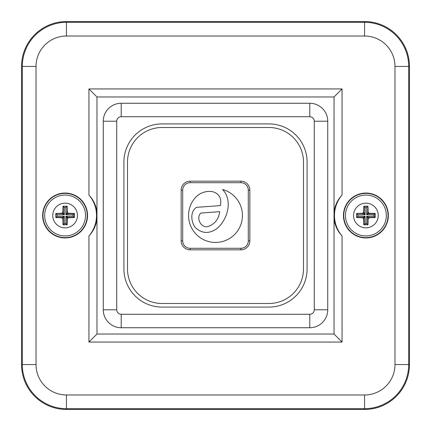 <?xml version="1.0" encoding="UTF-8"?>
<svg xmlns="http://www.w3.org/2000/svg" width="431" height="431" viewBox="0 0 431 431"><rect width="100%" height="100%" fill="white"/><g stroke="black" fill="none" stroke-linecap="round" stroke-linejoin="round"><path stroke-width="0.65" d="M96.97 96.97L334.03 96.97L334.03 334.03L96.97 334.03L96.97 96.97L88.937 88.937L88.937 195.022C93.505 199.903 96.183 205.657 96.97 212.284M365.903 237.95A22.45 22.45 0 0 1 343.453 215.5A22.45 22.45 0 0 1 365.903 193.05A22.45 22.45 0 0 1 388.347 215.5A22.45 22.45 0 0 1 365.903 237.95M365.903 237.626A22.126 22.126 0 0 1 343.776 215.5A22.126 22.126 0 0 1 365.903 193.374A22.126 22.126 0 0 1 388.029 215.5A22.126 22.126 0 0 1 365.903 237.626M65.097 193.05A22.45 22.45 0 0 0 42.653 215.5A22.45 22.45 0 0 0 65.097 237.95A22.45 22.45 0 0 0 87.547 215.5A22.45 22.45 0 0 0 65.097 193.05M65.097 193.374A22.126 22.126 0 0 0 42.971 215.5A22.126 22.126 0 0 0 65.097 237.626A22.126 22.126 0 0 0 87.224 215.5A22.126 22.126 0 0 0 65.097 193.374M96.97 334.03L88.937 342.063L342.063 342.063L342.063 235.978C337.495 231.097 334.817 225.343 334.03 218.716M96.97 218.716C96.183 225.343 93.505 231.097 88.937 235.978L88.937 342.063M334.03 96.97L342.063 88.937L88.937 88.937M334.03 212.284C334.817 205.657 337.495 199.903 342.063 195.022L342.063 88.937M364.556 36.021L66.444 36.021A30.423 30.423 0 0 0 36.021 66.444L36.021 364.556A30.423 30.423 0 0 0 66.444 394.979L364.556 394.979A30.423 30.423 0 0 0 394.979 364.556L394.979 66.444A30.423 30.423 0 0 0 364.556 36.021L364.556 22.315A44.134 44.134 0 0 1 408.685 66.444L408.685 364.556A44.134 44.134 0 0 1 364.556 408.685L66.444 408.685A44.134 44.134 0 0 1 22.315 364.556L22.315 66.444A44.134 44.134 0 0 1 66.444 22.315L364.556 22.315L364.556 21.55A44.894 44.894 0 0 1 409.45 66.444A44.894 44.894 0 0 0 364.556 21.55L66.444 21.55L364.556 21.55M342.063 195.022A31.425 31.425 0 0 0 342.063 235.978M88.937 235.978A31.425 31.425 0 0 0 88.937 195.022M334.03 334.03L342.063 342.063M21.55 364.556L21.55 66.444A44.894 44.894 0 0 1 66.444 21.55A44.894 44.894 0 0 0 21.55 66.444L21.55 364.556A44.894 44.894 0 0 0 66.444 409.45A44.894 44.894 0 0 1 21.55 364.556L36.021 364.556M66.444 409.45L364.556 409.45A44.894 44.894 0 0 0 409.45 364.556L409.45 66.444L409.45 364.556A44.894 44.894 0 0 1 364.556 409.45L66.444 409.45L66.444 394.979M215.5 242.437A26.937 26.937 0 0 0 222.541 189.5C233.263 200.377 227.482 220.71 216.098 229.157C208.652 233.963 201.746 233.451 195.378 227.638C191.025 222.116 189.872 211.476 196.558 207.338L220.343 205.603C221.857 198.325 219.26 193.664 212.542 191.633C206.077 190.744 200.517 192.56 195.852 197.075A26.937 26.937 0 0 0 215.5 242.437M309.781 103.262A17.957 17.957 0 0 1 327.738 121.219L327.738 309.781A17.957 17.957 0 0 1 309.781 327.738L121.219 327.738A17.957 17.957 0 0 1 103.262 309.781L103.262 121.219A17.957 17.957 0 0 1 121.219 103.262L309.781 103.262L309.781 116.731L121.219 116.731A4.488 4.488 0 0 0 116.731 121.219L116.731 309.781A4.488 4.488 0 0 0 121.219 314.269L309.781 314.269A4.488 4.488 0 0 0 314.269 309.781L314.269 121.219A4.488 4.488 0 0 0 309.781 116.731M268.928 307.087A38.16 38.16 0 0 0 307.087 268.928L307.087 162.072A38.16 38.16 0 0 0 268.928 123.912L162.072 123.912A38.16 38.16 0 0 0 123.912 162.072L123.912 268.928A38.16 38.16 0 0 0 162.072 307.087L268.928 307.087M303.494 268.928L303.494 162.072A34.572 34.572 0 0 0 268.928 127.506L162.072 127.506A34.572 34.572 0 0 0 127.506 162.072L127.506 268.928A34.572 34.572 0 0 0 162.072 303.494L268.928 303.494A34.572 34.572 0 0 0 303.494 268.928M249.845 240.864L249.845 190.136A8.981 8.981 0 0 0 240.864 181.155L190.136 181.155A8.981 8.981 0 0 0 181.155 190.136L181.155 240.864A8.981 8.981 0 0 0 190.136 249.845L240.864 249.845A8.981 8.981 0 0 0 249.845 240.864L248.299 240.864L248.299 190.136A7.435 7.435 0 0 0 240.864 182.701L190.136 182.701A7.435 7.435 0 0 0 182.701 190.136L182.701 240.864A7.435 7.435 0 0 0 190.136 248.299L240.864 248.299A7.435 7.435 0 0 0 248.299 240.864M200.943 213.038C195.755 217.348 200.695 228.462 208.001 226.55C214.821 224.109 218.727 219.153 219.702 211.669L200.943 213.038M365.903 235.929A20.429 20.429 0 0 0 386.327 215.5A20.429 20.429 0 0 0 365.903 195.071A20.429 20.429 0 0 0 345.473 215.5A20.429 20.429 0 0 0 365.903 235.929M353.555 215.5A12.348 12.348 0 0 1 365.903 203.152A12.348 12.348 0 0 1 378.246 215.5A12.348 12.348 0 0 1 365.903 227.848A12.348 12.348 0 0 1 353.555 215.5A12.348 12.348 0 0 0 365.903 227.848A12.348 12.348 0 0 0 378.246 215.5M356.631 213.415L362.897 213.614A1.121 1.115 -45 0 0 364.017 212.494L365.132 214.735L362.563 213.28L356.631 213.415L356.631 217.585L362.563 217.72L365.132 216.265L363.683 218.84L363.812 224.772L367.988 224.772L368.122 218.84L366.668 216.265L368.904 217.386A1.121 1.115 135 0 0 367.788 218.506L367.788 224.567L364.017 224.567L364.017 218.506A1.121 1.115 45 0 0 362.897 217.386L356.83 217.386L357.951 216.265L365.132 216.265L365.132 223.452L363.812 224.772M362.563 213.28L363.683 212.16L364.017 212.494L364.017 206.433L365.132 207.548L365.132 214.735L357.951 214.735L357.951 216.265M367.988 206.228L367.788 212.494A1.121 1.115 45 0 0 368.904 213.614L366.668 214.735L368.122 212.16L367.988 206.228L363.812 206.228L363.683 212.16M368.122 212.16L369.238 213.28L368.904 213.614L374.97 213.614L374.97 217.386L368.904 217.386L369.238 217.72L375.169 217.585L375.169 213.415L369.238 213.28M369.238 217.72L368.122 218.84M363.683 218.84L362.563 217.72M363.812 206.228L367.788 206.433L366.668 207.548L365.132 207.548M356.631 217.585L356.83 213.614L357.951 214.735M367.988 224.772L366.668 223.452L366.668 216.265L373.849 216.265L375.169 217.585M375.169 213.415L373.849 214.735L366.668 214.735L366.668 207.548M52.754 215.5A12.348 12.348 0 0 1 65.097 203.152A12.348 12.348 0 0 1 77.445 215.5A12.348 12.348 0 0 1 65.097 227.848A12.348 12.348 0 0 1 52.754 215.5A12.348 12.348 0 0 0 65.097 227.848A12.348 12.348 0 0 0 77.445 215.5M55.831 213.415L62.096 213.614A1.121 1.115 -45 0 0 63.212 212.494L64.332 214.735L61.762 213.28L55.831 213.415L55.831 217.585L61.762 217.72L64.332 216.265L62.878 218.84L63.012 224.772L67.188 224.772L67.317 218.84L65.868 216.265L68.103 217.386A1.121 1.115 135 0 0 66.983 218.506L66.983 224.567L63.212 224.567L63.212 218.506A1.121 1.115 45 0 0 62.096 217.386L56.03 217.386L57.151 216.265L64.332 216.265L64.332 223.452L63.012 224.772M61.762 213.28L62.878 212.16L63.212 212.494L63.212 206.433L64.332 207.548L64.332 214.735L57.151 214.735L57.151 216.265M67.188 206.228L66.983 212.494A1.121 1.115 45 0 0 68.103 213.614L65.868 214.735L67.317 212.16L67.188 206.228L63.012 206.228L62.878 212.16M67.317 212.16L68.437 213.28L68.103 213.614L74.17 213.614L74.17 217.386L68.103 217.386L68.437 217.72L74.369 217.585L74.369 213.415L68.437 213.28M68.437 217.72L67.317 218.84M62.878 218.84L61.762 217.72M63.012 206.228L66.983 206.433L65.868 207.548L64.332 207.548M55.831 217.585L56.03 213.614L57.151 214.735M67.188 224.772L65.868 223.452L65.868 216.265L73.049 216.265L74.369 217.585M74.369 213.415L73.049 214.735L65.868 214.735L65.868 207.548M65.097 235.929A20.429 20.429 0 0 0 85.527 215.5A20.429 20.429 0 0 0 65.097 195.071A20.429 20.429 0 0 0 44.673 215.5A20.429 20.429 0 0 0 65.097 235.929M36.021 66.444L21.55 66.444M364.556 394.979L364.556 409.45M394.979 364.556L409.45 364.556M394.979 66.444L409.45 66.444M66.444 36.021L66.444 21.55M327.738 121.219L314.269 121.219M327.738 309.781L314.269 309.781M121.219 116.731L121.219 103.262M309.781 327.738L309.781 314.269M116.731 121.219L103.262 121.219M121.219 327.738L121.219 314.269M116.731 309.781L103.262 309.781M240.864 248.299L240.864 249.845M190.136 248.299L190.136 249.845M182.701 240.864L181.155 240.864M182.701 190.136L181.155 190.136M190.136 182.701L190.136 181.155M240.864 182.701L240.864 181.155M248.299 190.136L249.845 190.136M373.849 216.265L373.849 214.735M365.132 223.452L366.668 223.452M73.049 216.265L73.049 214.735M64.332 223.452L65.868 223.452"/></g></svg>
